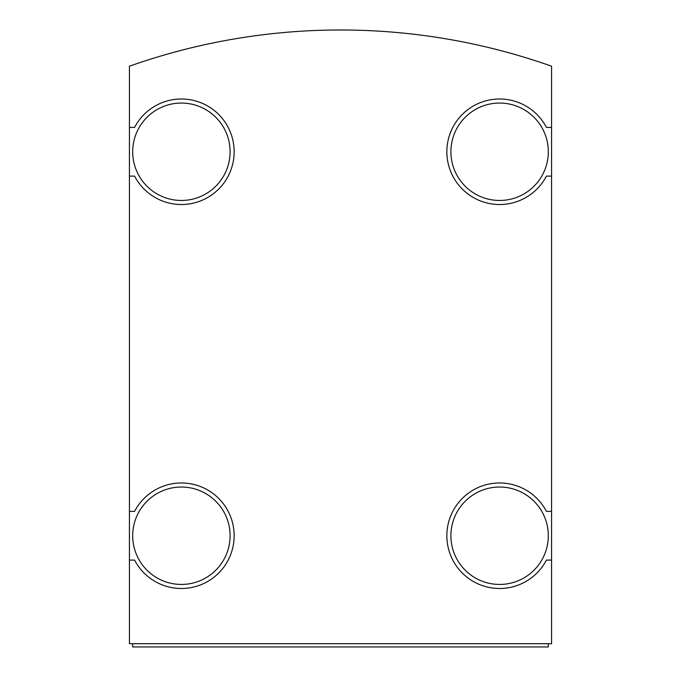 <?xml version="1.0" encoding="UTF-8"?>
<svg xmlns="http://www.w3.org/2000/svg" width="681" height="681" viewBox="0 0 681 681"><rect width="100%" height="100%" fill="white"/><g stroke="black" fill="none" stroke-linecap="round" stroke-linejoin="round"><path stroke-width="1.02" d="M129.433 127.407L129.433 643.707L551.567 643.707L551.567 66.202A633.194 633.194 0 0 0 129.433 66.202L129.433 127.407L134.583 127.407A52.769 52.769 0 0 1 214.711 110.85A52.769 52.769 0 0 1 214.711 192.672A52.769 52.769 0 0 1 134.583 176.115L129.433 176.115M129.433 511.38L134.583 511.38A52.769 52.769 0 0 1 214.711 494.823A52.769 52.769 0 0 1 214.711 576.645A52.769 52.769 0 0 1 134.583 560.088L129.433 560.088M551.567 560.088L546.417 560.088A52.769 52.769 0 0 1 466.289 576.645A52.769 52.769 0 0 1 466.289 494.823A52.769 52.769 0 0 1 546.417 511.38L551.567 511.38M551.567 176.115L546.417 176.115A52.769 52.769 0 0 1 466.289 192.672A52.769 52.769 0 0 1 466.289 110.85A52.769 52.769 0 0 1 546.417 127.407L551.567 127.407M132.684 643.707L132.684 646.95L548.316 646.95L548.316 643.707M548.316 535.734A48.709 48.709 0 0 0 475.253 493.555A48.709 48.709 0 0 0 475.253 577.914A48.709 48.709 0 0 0 548.316 535.734M230.093 535.734A48.709 48.709 0 0 0 157.039 493.555A48.709 48.709 0 0 0 157.039 577.914A48.709 48.709 0 0 0 230.093 535.734M548.316 151.761A48.709 48.709 0 0 0 475.253 109.581A48.709 48.709 0 0 0 475.253 193.94A48.709 48.709 0 0 0 548.316 151.761M230.093 151.761A48.709 48.709 0 0 0 157.039 109.581A48.709 48.709 0 0 0 157.039 193.94A48.709 48.709 0 0 0 230.093 151.761"/></g></svg>
